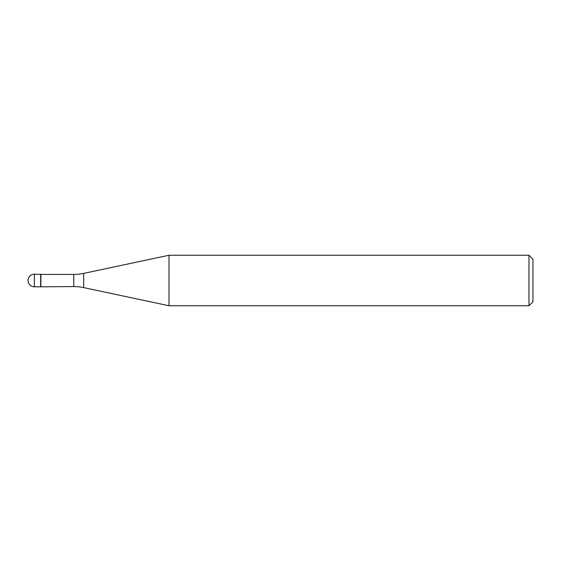 <?xml version="1.0" encoding="UTF-8"?>
<svg xmlns="http://www.w3.org/2000/svg" width="561" height="561" viewBox="0 0 561 561"><rect width="100%" height="100%" fill="white"/><g stroke="black" fill="none" stroke-linecap="round" stroke-linejoin="round"><path stroke-width="0.84" d="M40.911 274.427L34.361 274.189L34.361 286.811L40.672 286.811L40.672 274.189L40.672 286.811L73.779 286.573L73.779 274.427L40.911 274.427L40.911 286.573M34.361 286.811A6.311 6.311 0 0 1 28.05 280.5A6.311 6.311 0 0 1 34.361 274.189M73.779 274.427A47.706 47.706 0 0 0 83.694 273.382L168.987 255.255L168.987 305.745L83.694 287.618A47.706 47.706 0 0 0 73.779 286.573M168.987 255.255L528.974 255.255L528.974 305.745L168.987 305.745M528.974 305.745L532.95 301.769L532.95 259.231L528.974 255.255M83.694 273.382L83.694 287.618"/></g></svg>
